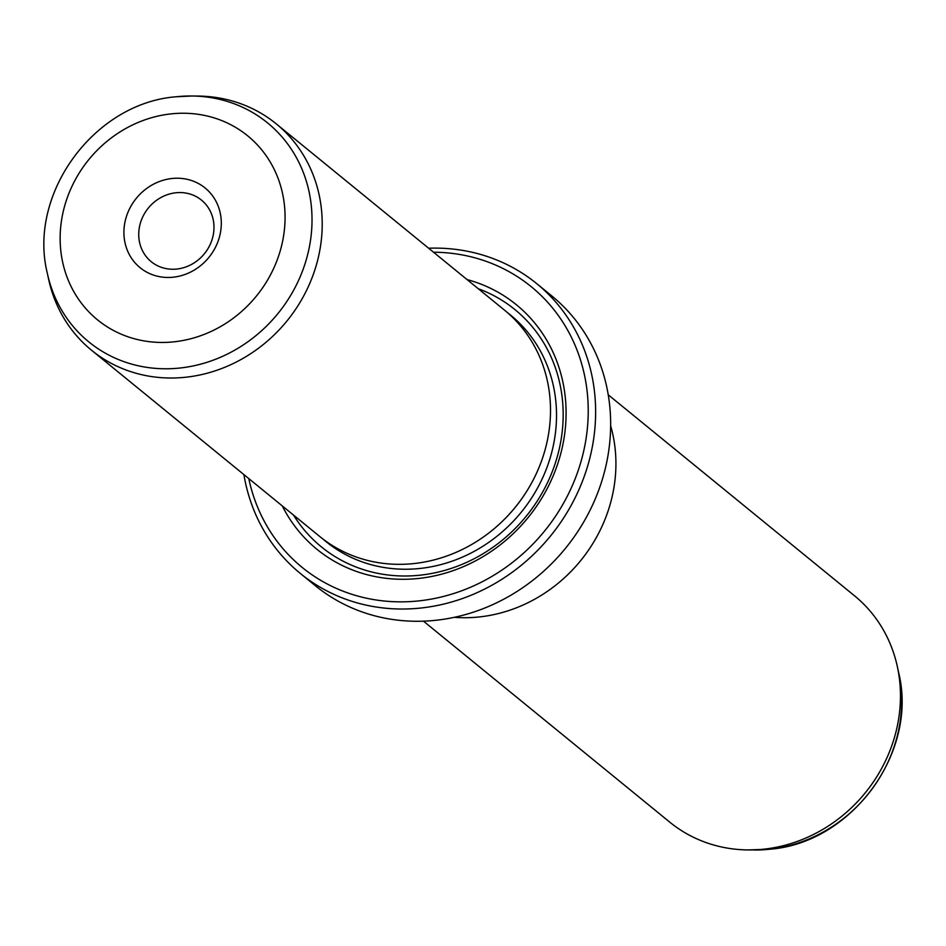 <?xml version="1.0" encoding="UTF-8"?>
<svg xmlns="http://www.w3.org/2000/svg" width="946" height="946" viewBox="0 0 946 946"><rect width="100%" height="100%" fill="white"/><g stroke="black" fill="none" stroke-linecap="round" stroke-linejoin="round"><path stroke-width="1.42" d="M423.489 621.167L669.756 822.145A146.098 132.937 -50.8 0 0 747.967 849.934A146.098 132.937 -50.8 0 0 764.333 849.118A146.098 132.937 -50.8 0 0 897.399 666.835A146.098 132.937 -50.8 0 0 854.498 595.779L608.231 394.801M610.655 425.795A146.157 133.008 129.2 0 1 479.705 616.898A146.157 133.008 129.2 0 1 454.34 617.324M171.829 178.51A51.427 46.792 129.2 0 1 221.305 222.487A51.427 46.792 129.2 0 1 173.378 277.178A51.427 46.792 129.2 0 1 123.914 233.201A51.427 46.792 129.2 0 1 171.829 178.51M176.961 269.031A39.732 36.161 -50.8 0 0 211.608 240.958A39.732 36.161 -50.8 0 0 201.486 200.126A39.732 36.161 -50.8 0 0 175.767 192.783A39.732 36.161 -50.8 0 0 141.108 220.856A39.732 36.161 -50.8 0 0 151.242 261.699A39.732 36.161 -50.8 0 0 176.961 269.031M91.502 350.221L319.795 536.536A146.098 132.937 -50.8 0 0 414.372 563.509A146.098 132.937 -50.8 0 0 541.762 460.312A146.098 132.937 -50.8 0 0 504.537 310.17L276.244 123.855A146.098 132.937 -50.8 0 0 198.033 96.066L191.872 95.995A141.344 128.609 129.2 0 1 311.896 225.704A141.344 128.609 129.2 0 1 180.308 367.982A141.344 128.609 129.2 0 1 47.3 273.146L48.601 279.165A146.098 132.937 -50.8 0 0 91.502 350.221A146.098 132.937 -50.8 0 0 186.078 377.194A146.098 132.937 -50.8 0 0 313.469 273.997A146.098 132.937 -50.8 0 0 276.244 123.855M282.286 505.933A157.781 143.579 -50.8 0 0 419.054 578.396A157.781 143.579 -50.8 0 0 564.088 437.927A157.781 143.579 -50.8 0 0 467.04 279.567M293.52 515.085A153.11 139.322 -50.8 0 0 420.485 575.144A153.11 139.322 -50.8 0 0 560.115 444.975A153.11 139.322 -50.8 0 0 478.262 288.719M300.32 573.442L315.337 585.692A187.001 170.162 -50.8 0 0 436.39 620.221A187.001 170.162 -50.8 0 0 599.457 488.136A187.001 170.162 -50.8 0 0 551.814 295.944L536.784 283.694A187.001 170.162 129.2 0 1 584.439 475.873A187.001 170.162 129.2 0 1 421.372 607.971A187.001 170.162 129.2 0 1 300.32 573.442A187.001 170.162 129.2 0 1 243.891 474.585M248.786 478.581A181.159 164.841 -50.8 0 0 419.409 600.828A181.159 164.841 -50.8 0 0 588.081 418.108A181.159 164.841 -50.8 0 0 433.528 252.215M428.633 248.219A187.001 170.162 129.2 0 1 536.784 283.694M754.128 850.005A141.344 128.609 -50.8 0 0 769.961 849.212A141.344 128.609 -50.8 0 0 898.7 672.854C918.294 752.011 852.074 842.685 770.233 849.201L747.967 849.934M170.812 113.91A118.758 108.069 -50.8 0 0 60.154 240.225A118.758 108.069 -50.8 0 0 174.395 341.778A118.758 108.069 -50.8 0 0 285.053 215.463A118.758 108.069 -50.8 0 0 170.812 113.91M322.846 538.948A146.098 132.937 -50.8 0 0 420.379 568.416A146.098 132.937 -50.8 0 0 548.467 463.233A146.098 132.937 -50.8 0 0 507.505 312.677M508.392 515.18A140.245 127.615 -50.8 0 0 521.423 499.228M176.039 96.788A141.344 128.609 129.2 0 1 191.872 95.995L175.767 96.799C93.926 103.315 27.706 193.989 47.3 273.146M898.7 672.854L897.399 666.835"/></g></svg>
